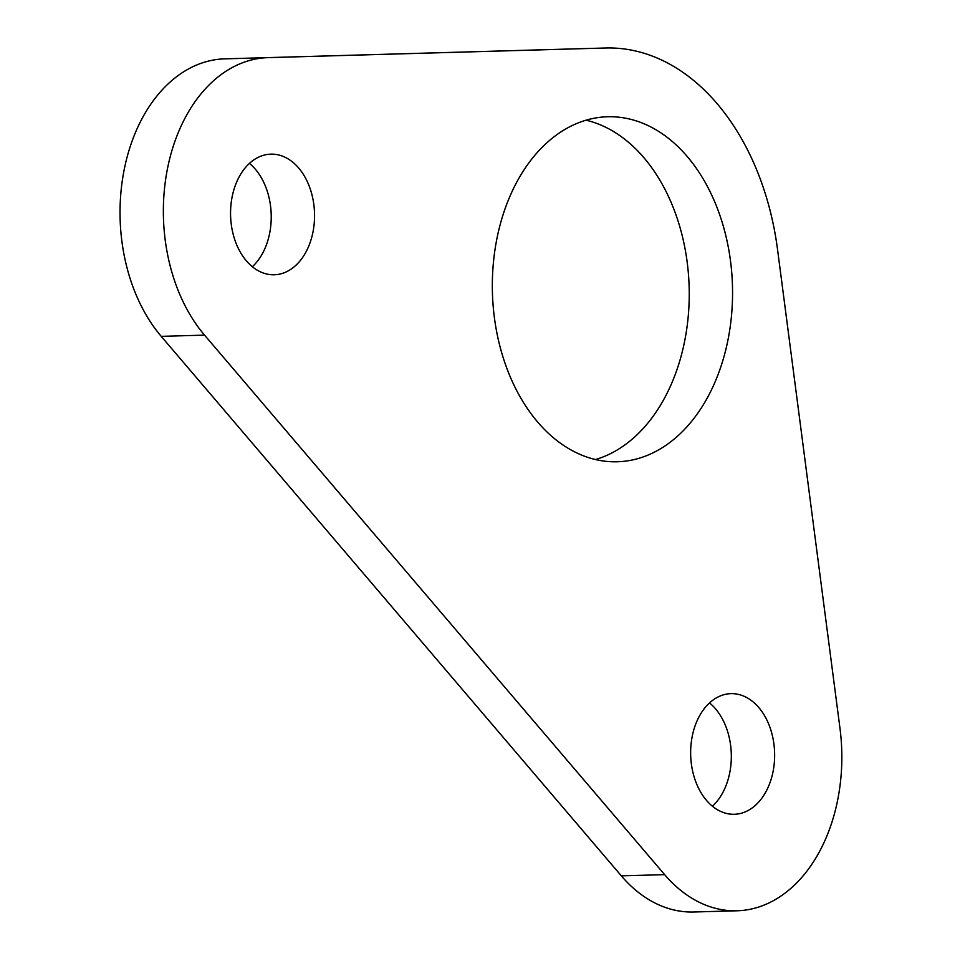 <?xml version="1.0" encoding="UTF-8"?>
<svg xmlns="http://www.w3.org/2000/svg" width="960" height="960" viewBox="0 0 960 960"><rect width="100%" height="100%" fill="white"/><g stroke="black" fill="none" stroke-linecap="round" stroke-linejoin="round"><path stroke-width="1.44" d="M239.688 175.92A60.336 41.988 -91.6 0 1 270.864 154.14A60.336 41.988 -91.6 0 1 314.52 213.288A60.336 41.988 -91.6 0 1 274.236 274.776A60.336 41.988 -91.6 0 1 235.092 240.624A60.336 41.988 -91.6 0 1 239.688 175.92M252.336 266.724A60.336 41.988 88.4 0 0 249.444 163.404M699.78 715.428A60.336 41.988 -91.6 0 1 730.956 693.648A60.336 41.988 -91.6 0 1 774.612 752.796A60.336 41.988 -91.6 0 1 734.328 814.284A60.336 41.988 -91.6 0 1 695.184 780.132A60.336 41.988 -91.6 0 1 699.78 715.428M712.428 806.232A60.336 41.988 88.4 0 0 709.536 702.912M518.46 179.052A172.572 120.072 -91.6 0 1 607.62 116.76A172.572 120.072 -91.6 0 1 732.468 285.912A172.572 120.072 -91.6 0 1 617.268 461.772A172.572 120.072 -91.6 0 1 505.32 364.104A172.572 120.072 -91.6 0 1 518.46 179.052M595.524 459.54A172.572 120.072 88.4 0 0 689.148 287.124A172.572 120.072 88.4 0 0 586.044 120.204M664.644 874.644A156.888 109.152 88.4 0 0 737.028 910.788A156.888 109.152 88.4 0 0 839.964 728.184L777.552 249.6A241.356 167.928 88.4 0 0 605.7 48A241.356 167.928 88.4 0 0 605.628 48L268.128 57.636A156.888 109.152 88.4 0 0 168.756 162.66A156.888 109.152 88.4 0 0 204.552 335.136L664.644 874.644L621.324 875.856L161.232 336.348A156.888 109.152 -91.6 0 1 125.424 163.872A156.888 109.152 -91.6 0 1 224.796 58.848L562.308 49.212A241.356 167.928 -91.6 0 1 562.38 49.212A241.356 167.928 -91.6 0 1 562.44 49.212M737.028 910.788L693.708 912A156.888 109.152 -91.6 0 1 621.324 875.856M605.628 48L562.308 49.212M268.128 57.636L224.796 58.848M204.552 335.136L161.232 336.348M605.7 48L562.38 49.212"/></g></svg>
